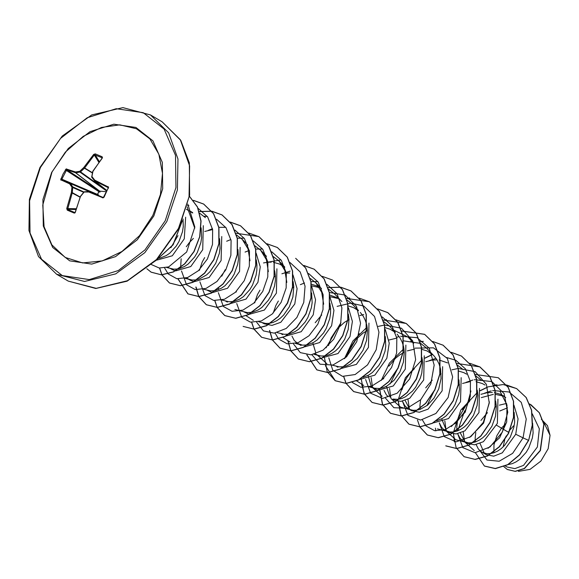 <?xml version="1.0" encoding="UTF-8"?>
<svg xmlns="http://www.w3.org/2000/svg" width="579" height="579" viewBox="0 0 579 579"><rect width="100%" height="100%" fill="white"/><g stroke="black" fill="none" stroke-linecap="round" stroke-linejoin="round"><path stroke-width="0.87" d="M89.26 191.584L102.917 197.345L104.039 197.157L103.069 197.902L88.833 192.04L84.129 191.996M89.028 191.577L84.339 191.83L80.495 196.491L74.966 212.956L74.155 213.101L67.273 210.177L67.859 209.584L74.698 212.493L75.313 212.08M67.273 210.177L66.73 208.606L71.376 192.604L71.905 187.169L69.596 183.847L60.701 179.758L63.002 174.236L66.151 168.952L75.502 171.941L75.791 172.81L99.928 191.381L100.015 192.076L99.045 191.7L99.154 191.034L106.254 191.7M65.347 169.799L99.045 191.7L97.221 194.92L99.154 191.034L66.694 169.748L61.613 179.729L97.735 195.137L98.169 194.718L98.568 194.993L98.097 195.289M60.882 178.788L98.169 194.718M83.246 136.333L101.455 127.431L119.766 124.832L136.434 128.777L149.896 138.902L158.863 154.246L162.489 173.345L160.434 194.406L152.892 215.424L139.445 235.754L121.93 251.496L102.273 260.905L82.645 262.946L65.203 257.409L51.864 244.888L44.091 226.773L42.745 205.046L52.038 171.941L65.326 152.103L83.246 136.333M102.107 157.778L93.617 154.441L95.231 153.855L102.114 156.779L102.512 157.582L92.966 171.377L91.895 176.501L94.746 180.134L108.57 187.133L104.039 197.157M505.793 423.69L501.515 428.207L496.847 435.69L493.938 444.788L493.873 452.792M496.623 425.276L508.34 432.231L509.817 430.139M507.486 407.811L499.735 411.01M508.159 464.582L512.314 463.641L516.027 461.919L519.653 459.408L526.13 452.322L528.757 447.936L532.311 438.108L533.107 432.94L532.593 423.242M506.618 403.397L499.395 405.155M496.369 406.472L494.929 407.225M487.431 412.661L480.925 420.397M505.409 466.001L507.182 467.043L514.84 468.606L523.554 465.393L537.392 447.01L539.317 428.844L532.267 413.782M476.126 444.629L478.341 448.949L480.664 451.309L486.222 454.689L493.721 456.158L502.268 452.843L515.773 434.264L518.096 418.914L513.957 405.141M503.65 396.166L495.573 394.364M493.344 394.364L481.279 397.592M481.866 452.119L486.715 453.712L490.225 453.675L493.901 452.785L497.614 451.063L501.233 448.551L504.642 445.323L510.345 437.08L513.899 427.251L514.688 422.084L514.181 412.386M505.771 397.541L500.661 394.35L494.365 392.584M492.259 392.396L487.178 392.671L480.968 394.306M469.634 401.254L465.617 405.358L462.505 409.541M457.707 433.772L459.929 438.093L462.252 440.453L466.79 443.232L474.556 444.853L483.371 441.676L497.354 423.408L497.911 399.192M463.453 441.263L468.295 442.855L471.805 442.819L475.482 441.929L479.195 440.206L482.821 437.695L486.23 434.467L491.926 426.224L495.486 416.395L496.348 406.089L495.646 400.936M485.05 384.999L482.242 383.493L475.981 381.735M469.786 381.684L462.563 383.443M459.538 384.76L458.286 385.411M439.295 422.916L441.516 427.237L443.832 429.596L448.378 432.375L456.136 433.997L464.937 430.827L478.942 412.552L479.499 388.357M445.034 430.407L449.883 431.999L453.393 431.963L457.07 431.073L460.783 429.35L464.409 426.839L467.81 423.611L473.513 415.367L477.067 405.539L477.936 395.233L477.226 390.08M466.645 374.15L463.83 372.637L458.698 371.052M441.126 373.904L439.685 374.656M432.187 380.099L425.681 387.829M433.36 422.865L448.559 418.566L460.529 401.696L461.137 377.638M436.66 420.803L442.37 418.494L445.989 415.99L452.467 408.897L455.101 404.511L458.655 394.683L459.444 389.515L458.937 379.824M447.603 362.91L439.121 360.015M437.015 359.834L431.934 360.102L425.731 361.73M414.39 368.685L410.373 372.789L407.261 376.972L404.772 381.416L402 389.739M409.621 409.534L411.546 410.67L419.319 412.284L428.127 409.107L442.11 390.839L442.667 366.645M402.463 401.211L404.685 405.532L407.008 407.884L409.831 409.491L413.051 410.294L416.562 410.25L420.238 409.36L427.577 405.134L434.055 398.041L438.773 388.871L441.032 378.659L440.525 368.968M440.402 368.374L439.048 363.916L436.942 359.725L434.192 356.092L426.368 347.885L420.759 343.528M432.115 354.124L426.998 350.925L421.867 349.347M414.542 349.115L407.319 350.881M404.294 352.191L399.705 354.898L395.609 358.155L388.849 366.116M393.134 399.807L400.892 401.428L409.693 398.265L423.698 379.99L424.255 355.796M392.83 399.097L398.149 399.394L401.826 398.504L405.539 396.781L412.566 391.049L415.642 387.185L420.354 378.022L421.823 372.97L422.692 362.671L421.982 357.518M413.703 343.267L410.772 341.197L413.544 342.833M396.13 338.259L388.907 340.025M378.109 390.304L393.322 385.998L405.286 369.134L405.886 345.055M370.625 386.504L374.41 388.248L379.737 388.538L383.414 387.648L387.127 385.925L394.154 380.193L399.857 371.95L403.411 362.114L404.272 351.815L403.614 346.85L402.217 342.203L400.118 338.013L397.136 334.141M395.283 332.411L390.166 329.212L385.042 327.634M367.462 330.479L362.874 333.186L355.13 340.228L349.528 348.848L346.901 356.447M359.697 379.448L374.895 375.149L386.866 358.278L389.211 343.123L385.223 329.422M363.004 377.378L368.707 375.076L372.333 372.565L378.811 365.472L381.438 361.093L384.999 351.258L385.788 346.097L385.281 336.399M349.05 319.63L344.462 322.329L336.717 329.371L331.116 337.991L328.488 345.591M341.06 368.534L356.353 364.386L368.454 347.422L368.968 323.096M332.426 365.183L339.395 366.869L342.906 366.825L346.582 365.935L350.295 364.22L357.323 358.481L363.026 350.237L366.579 340.409L367.448 330.102L366.782 325.137L365.385 320.498L363.286 316.3L360.304 312.428M358.459 310.699L353.342 307.507L348.211 305.922M330.638 308.773L329.386 309.418M321.7 314.962L315.193 322.691M322.648 357.684L337.955 353.523L350.042 336.565L352.379 321.41L348.392 307.717M337.919 298.467L329.864 296.665M315.381 353.943L317.755 355.216L320.976 356.013L324.493 355.969L328.17 355.079L331.883 353.364L335.502 350.852L338.91 347.624L344.614 339.381L348.167 329.552L349.028 319.246L348.326 314.093M337.116 297.78L329.798 295.066M304.453 346.879L319.651 342.58L331.622 325.709L333.96 310.38L329.806 296.578M319.499 287.611L311.545 285.816M307.76 344.809L313.463 342.507L317.089 339.996L323.567 332.911L326.194 328.525L329.755 318.696L330.544 313.529L330.616 308.39L329.914 303.237M319.318 287.3L316.51 285.794L311.379 284.209M293.806 287.061L292.366 287.814M286.04 336.023L301.232 331.724L313.21 314.853L315.548 299.69L311.567 286.004M289.341 333.953L295.051 331.651L298.677 329.14L305.155 322.054L307.782 317.668L311.336 307.84L312.132 302.672L311.618 292.974M289.695 272.984L286.308 273.064M275.394 276.205L273.954 276.957M262.309 322.691L264.227 323.82L272 325.42L280.801 322.264L294.798 303.997L297.128 288.668L292.981 274.866M258.77 321.765L265.732 323.444L269.249 323.408L272.926 322.517L276.639 320.795L280.258 318.284L283.667 315.056L289.37 306.812L292.923 296.984L293.785 286.677L293.083 281.524M284.796 267.281L279.679 264.082L273.418 262.323M271.283 262.135L267.896 262.207M249.209 314.31L264.4 310.018L276.378 293.14L276.892 268.815M252.516 312.247L258.22 309.939L261.846 307.435L268.323 300.342L270.95 295.956L274.511 286.127L275.3 280.96L275.372 275.821L274.67 270.675M266.383 256.425L263.459 254.355M230.797 303.454L245.988 299.155L257.966 282.284L260.297 266.955L256.15 253.161M234.104 301.391L239.807 299.082L243.433 296.578L249.911 289.486L252.538 285.1L256.092 275.271L256.888 270.103L256.96 264.972L256.251 259.819M212.377 292.605L227.583 288.299L239.547 271.435L240.155 247.356M215.685 290.535L221.395 288.226L225.014 285.722L231.491 278.629L234.126 274.243L237.679 264.415L238.468 259.247L237.962 249.556M211.986 229.704L204.756 231.47M193.415 238.418L189.398 242.529L186.286 246.705M193.965 281.741L209.157 277.45L221.135 260.579L221.757 236.558M186.481 277.949L188.855 279.223L192.076 280.026L195.586 279.983L199.263 279.092L206.602 274.866L210.011 271.638L215.706 263.394L219.267 253.559L220.056 248.398L219.55 238.7M175.553 270.892L190.752 266.586L202.722 249.723L203.33 225.672M178.853 268.822L184.563 266.521L188.189 264.01L194.667 256.917L197.294 252.538L200.848 242.702L201.644 237.542L201.13 227.844M192.727 213L186.387 209.301M157.133 260.036L172.332 255.737L184.303 238.866L185.656 217.212M160.441 257.966L166.151 255.665L169.77 253.153L176.248 246.061L178.875 241.682L182.436 231.846L183.225 226.686L183.051 218.992M480.049 443.42L484.232 453.183M475.808 432.433L475.164 438.296L475.46 441.936M460.385 433.049L465.038 441.965M457.388 421.584L456.744 427.44L457.048 431.08M441.676 418.878L446.597 431.094M420.564 399.872L419.92 405.727L420.216 409.367M405.141 400.48L409.874 409.476M386.432 386.316L389.942 397.056M383.732 378.159L383.587 378.876M384.051 390.355L386.273 394.675L388.133 396.658M368.02 375.46L371.052 385.585M372.796 387.821L377.892 390.246M312.776 342.891L315.808 353.024M291.975 336.073L294.197 340.394L297.722 343.564L302.564 345.156L307.34 344.903M278.361 300.986L275.872 305.43L273.245 313.029M277.182 332.621L284.151 334.3L288.928 334.047M259.949 290.13L257.452 294.573L254.68 302.897M243.889 311.835L248.992 314.259M236.413 291.317L236.268 292.04M234.857 309.468L247.32 312.595L252.097 312.334M221.938 300.052L228.908 301.739L233.684 301.478M207.058 290.122L212.16 292.547M204.705 257.561L202.209 262.005L199.437 270.328M203.526 289.196L210.488 290.882L215.265 290.629M190.571 280.395L193.748 281.691M181.169 258.748L180.684 267.266M180.713 267.462L180.829 268.243M172.158 269.539L175.328 270.834M168.069 267.093L168.815 267.578M166.694 267.484L173.664 269.17L178.441 268.917M158.089 258.343L160.021 258.06M504.736 439.707L503.115 446.887M541.394 419.239L547.488 425.739L550.05 435.343L548.154 448.761L540.887 461.108L530.103 469.33L518.451 471.407M550.05 435.343L543.211 421.15M513.653 425.768L510.222 429.604M515.773 434.264L523.069 437.84L512.654 453.328L499.185 461.26L486.961 460.001L479.774 450.549M492.671 390.557L509.1 391.954L521.266 402.333L526.231 419.08L523.069 437.84L528.504 440.322L519.529 454.797L507.718 464.655L495.269 468.512L484.435 466.023L475.323 452.669M474.823 442.146L475.2 439.533M529.655 403.925L539.237 412.697L543.826 424.269L540.236 450.426L524.321 468.483L515.122 471.27L507.197 469.439L503.896 466.652M528.656 440.409L532.434 425.203L531.638 410.279L526.231 397.563L516.634 388.581L526.072 397.469L531.486 410.193L532.282 425.109L528.656 440.409L519.681 454.891L507.87 464.749L495.429 468.606L484.507 466.066M530.791 404.562L539.396 412.791L543.978 424.356L540.395 450.52L524.473 468.57L515.274 471.364L507.269 469.482M505.387 437.601L506.336 435.821M187.082 206.877L194.739 228.191M199.784 213.26L205.393 217.617M170.906 247.631L177.963 235.646M236.608 234.973L242.217 239.33L248.022 248.883L249.983 260.745M254.876 245.749L260.637 250.186L266.434 259.747L268.395 271.652M273.288 256.598L279.049 261.042L284.839 270.559L286.815 282.414M253.276 320.325L246.213 315.808M310.272 278.398L315.881 282.747L321.685 292.337L323.639 304.221M290.101 342.037L283.044 337.521M328.532 289.16L334.293 293.611M347.096 300.103L352.705 304.467M326.932 363.75L317.466 355.231M383.928 321.815L389.537 326.172L395.168 332.078M363.764 385.462L356.7 380.939M392.938 329.74L407.949 337.029L413.58 342.934M382.176 396.311L372.695 387.764M372.492 387.25L371.117 377.551M403.679 340.886L420.607 343.448M411.242 409.954L400.596 407.167L391.114 398.62M390.905 398.106L389.537 388.408M390.116 383.92L398.938 365.921M409.331 408.977L407.956 399.257M457.584 365.233L463.193 369.597M470.966 390.984L465.241 412.176L451.244 426.593M426.94 405.633L435.77 387.626M475.851 376.017L481.612 380.446M489.371 401.906L483.631 423.09L469.627 437.471M466.486 442.522L455.832 439.736L446.358 431.189M446.148 430.675L444.781 420.969M500.024 391.31L507.016 405.047L506.69 422.026L499.576 437.818L488.046 448.32M474.252 450.585L464.778 442.045M464.575 441.545L463.2 431.825M491.238 390.868L484.464 393.213M464.619 410.786L457.765 430.812M457.728 433.772L462.845 447.639L475.048 452.677L489.964 446.988L502.369 432.064L507.812 412.284L504.063 393.597L491.766 381.568L474.281 379.694M472.826 380.012L466.052 382.357M439.316 422.988L444.31 436.653L456.209 441.828L470.872 436.631L483.327 422.359L489.291 403.078L486.425 384.355L475.113 371.624L458.307 368.461M458.17 368.476L451.873 369.865M422.388 419.891L425.912 425.811M426.006 425.92L434.597 430.675L445.417 429.546L456.339 422.598L465.226 410.938L470.307 396.477L470.459 381.633L465.444 368.888L455.926 360.348M455.782 360.276L446.713 357.569M435.994 358.3L429.22 360.645M402.485 401.276L407.891 415.375L420.636 420.072L435.929 413.478L448.132 397.447L452.619 376.958L447.335 358.481L433.461 347.813L415.042 348.153M385.556 398.178L393.894 407.703L406.972 408.361L420.716 399.72L430.863 383.906L434.17 365.074L429.285 348.203L417.119 337.716L400.625 336.276M399.163 336.587L396.629 337.296M365.66 379.563L370.654 393.228L382.545 398.403L397.208 393.206L409.671 378.941L415.628 359.653L412.769 340.937L401.457 328.199L384.644 325.036M384.514 325.058L378.217 326.44M352.35 382.495L360.941 387.25L371.754 386.121L382.676 379.18L391.57 367.52L396.644 353.06L396.803 338.216L391.788 325.463L382.27 316.923M363.793 314.563L359.798 315.584M328.829 357.858L332.809 370.278L342.471 376.386L355.159 374.519L367.513 364.922L376.241 349.68L378.919 332.216L374.555 316.503L363.858 306.074M363.706 305.994L350.939 303.121L337.152 306.363M311.9 354.753L320.049 364.191L332.845 365.074L346.423 356.925L356.715 341.682L360.551 323.212L356.469 306.24L345.171 295.073L329.27 292.489M293.481 343.897L300.284 352.582L310.966 354.876L323.046 350.143L333.75 339.193L340.59 324.139L341.878 307.905L337.072 293.698L326.882 284.282M317.813 281.582L310.988 281.618M304.554 283.022L300.32 284.658M275.068 333.041L278.593 338.968M278.694 339.077L287.278 343.825L298.098 342.696L309.02 335.755L317.907 324.095L322.988 309.635L323.14 294.791L318.132 282.045L308.614 273.505M290.137 271.138L281.908 273.802M256.656 322.185L263.452 330.87L274.135 333.164L286.214 328.431L296.918 317.487L303.765 302.426L305.053 286.2L300.24 271.992L290.05 262.569M280.981 259.87L263.488 262.946M236.753 303.577L241.761 317.256M241.863 317.364L250.454 322.119L261.267 320.99L272.188 314.042L281.083 302.383L286.156 287.922L286.316 273.078L281.3 260.333L271.783 251.793M262.569 249.021L255.744 249.05M249.31 250.454L245.076 252.089M225.231 269.662L221.757 276.147M218.471 288.429L218.37 289.688M218.341 292.648L223.349 306.4M223.443 306.508L232.056 311.263L242.891 310.12L253.826 303.143L262.714 291.44L267.766 276.943L267.874 262.084L262.801 249.354L253.218 240.864M244.15 238.164L237.332 238.193M230.898 239.597L226.664 241.233M199.929 281.864L204.937 295.543M205.031 295.652L213.622 300.407L224.442 299.278L235.363 292.337L244.251 280.67L249.332 266.21L249.484 251.366L244.468 238.62L234.951 230.08M225.738 227.308L218.782 227.359M212.486 228.741L208.245 230.377M181.509 271.008L186.518 284.687M186.619 284.796L195.21 289.551L206.023 288.422L216.944 281.481L225.839 269.814L230.912 255.353L231.072 240.509L226.056 227.764L216.539 219.224M207.325 216.452L203.996 216.271M164.581 267.911L168.105 273.838M168.2 273.939L176.79 278.694L187.61 277.565L198.532 270.625L207.42 258.958L212.5 244.504L212.652 229.653L207.644 216.908L198.127 208.368M188.906 205.596L187.458 205.473M151.314 264.538L159.203 267.976L168.663 266.897L186.633 252.046L194.797 227.026L187.791 204.134M516.634 388.581L503.129 384.536L488.148 386.83M487.706 386.989L480.208 390.579M477.624 392.215L460.833 410.062L453.56 431.941M453.458 433.989L456.1 447.668L464.09 456.665L475.019 459.335L487.409 455.905L499.192 446.778L508.413 433.258L513.472 417.293L513.443 401.204L508.152 387.351L498.215 377.725L475.41 374.497M445.75 445.852L456.599 448.479L468.99 445.048L480.773 435.929L489.993 422.409L495.059 406.444L495.031 390.355L489.733 376.495L479.803 366.869L457.077 363.496M419.724 426.868L427.266 434.952L438.194 437.623L450.578 434.192L462.368 425.066L471.581 411.546L476.647 395.58L476.618 379.491L471.32 365.639L461.391 356.013L451.244 352.35M432.245 354.5L424.964 358.017M422.381 359.646L421.961 359.928M421.787 360.051L405.401 377.805L398.316 399.372M398.214 401.428L400.856 415.1L408.846 424.096L419.768 426.774L432.158 423.336L443.948 414.217L453.162 400.697L458.228 384.731L458.199 368.642L452.908 354.789L442.978 345.164L432.737 341.48M423.206 341.313L420.13 341.813M403.961 348.79L403.549 349.072M403.375 349.195L389.464 363.113L381.293 380.41M379.802 390.572L382.444 404.251L390.434 413.247L401.363 415.917L413.753 412.48L425.536 403.36L434.749 389.833L439.816 373.868L439.787 357.786L434.489 343.926L424.559 334.3L401.717 330.956M385.549 337.933L385.136 338.216M361.39 379.715L364.032 393.394L372.015 402.383L382.943 405.061L395.334 401.623L407.117 392.504L416.33 378.984L421.403 363.019L421.374 346.937L416.077 333.077L406.147 323.451L383.421 320.078M367.137 327.077L352.85 341.103L344.462 358.705M343.644 376.567L346.018 383.349M346.068 383.443L353.603 391.534L364.531 394.205L376.922 390.767L388.704 381.648L397.918 368.128L402.984 352.155L402.955 336.073L397.657 322.214L387.727 312.588L377.588 308.925M348.717 316.228L348.131 316.626M340.973 322.575L326.049 347.849M324.558 358.01L327.2 371.682L335.19 380.678L346.112 383.349L358.502 379.911L370.285 370.792L379.506 357.272L384.572 341.306L384.543 325.224L379.252 311.364L369.322 301.739L346.474 298.388M306.819 354.855L316.771 369.822L327.7 372.492L340.09 369.062L351.873 359.935L361.093 346.416L366.16 330.45L366.131 314.361L360.833 300.501L350.896 290.875L340.756 287.213M340.662 287.198L328.061 287.531M287.958 341.284L290.774 350.787M290.824 350.874L298.359 358.966L309.287 361.636L321.671 358.206L333.461 349.086L342.674 335.559L347.74 319.594L347.711 303.512L342.421 289.652L332.491 280.026L322.25 276.342M269.546 330.428L272.362 339.931M272.405 340.025L279.939 348.109L290.868 350.78L303.258 347.349L315.048 338.23L324.262 324.703L329.328 308.737L329.299 292.648L324.001 278.788L314.071 269.17L303.932 265.5M251.576 322.286L253.942 329.075M253.993 329.169L261.534 337.253L272.456 339.924L284.846 336.493L296.629 327.374L305.85 313.847L310.916 297.881L310.887 281.799L305.589 267.939L295.659 258.314L305.741 268.034L311.039 281.886L311.068 297.975L306.002 313.941L296.788 327.461L284.998 336.58L272.615 340.018L261.534 337.253M267.064 243.853L277.392 247.544L287.329 257.17L292.619 271.03L292.656 287.119L287.582 303.085L278.369 316.604L266.579 325.731L254.195 329.161L243.115 326.397L254.036 329.067L266.427 325.637L278.217 316.518L287.43 302.998L292.496 287.025L292.467 270.943L287.17 257.083L277.24 247.457L267.006 243.773M214.744 300.581L217.118 307.362M217.161 307.456L224.703 315.541L235.631 318.211L248.015 314.781L259.805 305.661L269.018 292.134L274.084 276.169L274.055 260.087L268.757 246.227L258.827 236.601L236.102 233.236M195.883 287.003L198.698 296.506M198.749 296.6L206.283 304.684L217.212 307.362L229.595 303.924L241.385 294.805L250.598 281.285L255.672 265.32L255.643 249.231L250.345 235.371L240.415 225.745L230.268 222.083M177.912 278.868L187.871 293.835L198.8 296.506L211.19 293.068L222.973 283.949L232.186 270.422L237.252 254.456L237.224 238.374L231.926 224.514L221.996 214.889L211.856 211.226M211.762 211.212L199.277 211.523M159.5 268.012L161.874 274.793M161.917 274.887L169.452 282.972L180.38 285.65L192.771 282.219L204.553 273.1L213.774 259.573L218.84 243.607L218.811 227.525L213.513 213.665L203.584 204.04L193.444 200.37M146.827 268.736L151.047 272.123L161.403 274.801L173.172 271.942L184.578 263.85L193.885 251.547L199.661 236.652L200.949 221.135L197.432 207.043L189.434 196.245M156.041 260.456L172.955 244.794L182.095 221.366M516.786 388.668L506.459 384.977M496.985 384.825L493.829 385.346M487.54 387.199L480.244 390.738M477.646 392.388L477.009 392.83M469.808 398.873L455.181 423.64M453.618 434.004L454.269 441.712M464.17 456.708L475.178 459.429L487.561 455.991L499.351 446.872L508.565 433.353L513.631 417.379L513.595 401.298L508.304 387.438L498.374 377.812M435.43 428.192L435.857 430.863M445.823 445.895L456.751 448.573L469.142 445.142L480.932 436.023L490.145 422.496L495.211 406.53L495.183 390.449L489.892 376.589L479.962 366.963L469.627 363.265M417.445 420.007L419.782 426.766M419.833 426.861L427.418 435.046L438.346 437.717L450.73 434.279L462.52 425.16L471.733 411.64L476.799 395.667L476.77 379.585L471.472 365.725L461.543 356.107L451.309 352.423M432.296 354.637L425 358.169M422.402 359.827L421.765 360.261M398.374 401.442L401.001 415.165L408.998 424.19L419.927 426.861L432.31 423.43L444.1 414.311L453.314 400.791L458.38 384.825L458.358 368.736L453.06 354.876L443.13 345.25L432.795 341.552M423.329 341.407L420.166 341.928M403.99 348.971L403.527 349.282M379.962 390.586L382.581 404.308L390.586 413.334L401.515 416.004L413.905 412.566L425.688 403.447L434.901 389.928L439.968 373.962L439.939 357.873L434.641 344.013L424.711 334.394L401.754 331.072M361.766 384.774L364.538 394.205M364.589 394.299L372.167 402.477L383.095 405.148L395.486 401.717L407.269 392.598L416.489 379.079L421.555 363.113L421.526 347.024L416.229 333.164L406.299 323.538L395.971 319.84M386.497 319.695L383.457 320.194M367.158 327.258L366.695 327.576M359.32 333.743L344.693 358.502M343.781 376.582L346.126 383.349M346.17 383.443L353.755 391.621L364.683 394.292L377.074 390.861L388.856 381.735L398.077 368.215L403.143 352.249L403.107 336.16L397.816 322.3L387.879 312.682L377.646 308.998M325.369 365.725L335.342 380.765L346.271 383.436L358.654 380.005L370.444 370.886L379.658 357.366L384.724 341.4L384.695 325.311L379.404 311.451L369.474 301.825L359.139 298.127M349.665 297.982L346.51 298.503M306.957 354.869L316.923 369.909L327.852 372.579L340.242 369.149L352.032 360.029L361.245 346.503L366.312 330.537L366.283 314.448L360.985 300.595L351.048 290.969L340.821 287.293M340.727 287.271L328.098 287.647M288.11 341.349L290.875 350.78M290.926 350.874L298.511 359.052L309.439 361.73L321.83 358.292L333.613 349.173L342.826 335.654L347.892 319.688L347.87 303.599L342.573 289.746L332.563 280.07M269.698 330.493L272.463 339.924M272.514 340.018L280.091 348.196L291.02 350.874L303.41 347.436L315.2 338.317L324.414 324.797L329.48 308.824L329.451 292.742L324.153 278.883L314.223 269.257L303.989 265.58M251.713 322.308L254.051 329.067M254.094 329.161L261.686 337.347M214.881 300.595L217.219 307.362M217.27 307.449L224.855 315.635L235.783 318.305L248.174 314.867L259.957 305.748L269.17 292.229L274.236 276.263L274.207 260.174L268.909 246.321L258.979 236.695L248.746 233.011M196.035 287.068L198.807 296.506M198.858 296.6L206.435 304.778L217.364 307.449L229.754 304.018L241.537 294.899L250.758 281.38L255.824 265.406L255.795 249.325L250.497 235.465L240.567 225.839L230.333 222.155M178.05 278.883L188.03 293.922L198.952 296.593L211.342 293.162L223.125 284.036L232.345 270.516L237.412 254.55L237.376 238.461L232.085 224.609L222.148 214.983L211.914 211.299M211.82 211.284L199.314 211.639M159.638 268.026L161.975 274.793M162.026 274.887L169.604 283.066L180.532 285.737L192.923 282.306L204.713 273.187L213.926 259.667L218.992 243.701L218.963 227.612L213.673 213.752L203.743 204.126L193.408 200.428M146.863 268.707L151.199 272.21L161.577 274.895L173.367 272.014L184.788 263.879L194.095 251.539L199.842 236.601L201.094 221.055L197.504 206.971L189.434 196.209M155.693 260.796L173.121 244.866L182.342 220.758M79.982 197.135L71.376 192.604L72.295 192.684L67.634 209.33L75.863 209.54M108.078 187.415L108.041 186.554M108.164 187.582L94.63 180.865L94.746 180.134L94.71 180.909L106.876 190.462M91.634 176.921L91.895 176.501L91.685 177.145L94.493 180.713M98.792 162.286L94.305 155.013L84.454 168.178L83.839 167.49L93.617 154.441M92.314 172.94L84.454 168.178L80.409 171.999L75.791 172.81L66.694 169.748L66.542 168.887M89.18 191.555L70.443 183.579L69.596 183.847L70.443 183.579L72.737 186.872L72.295 192.684L80.068 196.903M99.545 191.953L99.646 191.28L75.596 172.781L75.502 171.941L79.764 171.341L80.018 172.202L106.601 190.998M89.217 191.569L83.912 192.047L80.546 196.194M89.123 191.548L88.833 192.04L89.123 191.548M75.364 212.283L80.401 196.397M105.892 192.496L103.583 197.135L102.447 197.83M74.155 213.101L74.959 212.471M108.07 187.415L108.497 188.168M66.73 208.606L76.088 208.758M83.933 192.018L72.737 186.872L71.905 187.169L83.702 192.279M92.705 171.695L91.685 177.145L94.63 180.865L106.869 190.477M92.741 171.413L102.259 158.118M60.94 180.163L61.707 179.801M102.013 158.291L102.099 157.77M102.085 157.922L102.114 156.779M99.327 161.563L95.101 154.709L95.231 153.855M92.365 172.687L83.839 167.49L79.764 171.341L106.782 190.643M103.706 197.005L105.885 192.518M153.884 215.895L137.324 239.757L115.51 256.678L91.757 264.075L69.69 260.832L52.653 247.428L43.259 225.919L42.918 199.574L51.697 172.397L68.25 148.535L90.071 131.621L113.817 124.217L135.891 127.467L152.921 140.863L162.323 162.373L162.663 188.718L153.884 215.895M40.356 167.57L60.585 138.41L87.241 117.732L116.27 108.693L143.237 112.659L164.052 129.03L175.538 155.317L175.951 187.516L165.225 220.722L144.996 249.882L118.333 270.559L89.311 279.599L62.337 275.633L41.522 259.262L30.036 232.975L29.623 200.775L40.356 167.57M162.149 121.829L150.475 114.946L168.598 132.83L177.977 159.008L177.369 189.955L166.839 221.533L144.808 252.683L115.706 273.881L84.512 281.495L56.583 274.222L68.257 281.104L96.186 288.378L127.38 280.764L156.482 259.566L178.513 228.416L189.043 196.838L189.651 165.883L180.272 139.713L162.149 121.829L180.778 140.415L189.297 162.815L189.608 195.166L178.788 228.611L156.475 260.014L127.062 281.148L95.861 288.458L68.257 281.104M150.475 114.946L122.871 107.593L91.67 114.895L62.257 136.036L39.944 167.44L29.377 199.371L28.95 230.522L38.54 256.577L56.583 274.222M503.455 395.841L502.847 395.479M431.956 353.689L429.191 352.054M392.975 330.703L392.359 330.348M358.3 310.264L355.528 308.636M282.487 265.573L281.872 265.211M192.568 212.565L189.796 210.937M337.89 367.245L335.965 366.109M319.47 356.389L316.134 354.42M301.058 345.533L297.722 343.564M282.646 334.676L280.721 333.54M227.402 302.108L225.477 300.979M190.571 280.402L188.645 279.266M172.158 269.546L170.233 268.41M185.106 278.34L190.267 279.693M242.217 239.33L247.848 245.235M260.637 250.186L266.26 256.092M279.049 261.042L284.68 266.941M315.881 282.747L321.504 288.653M295.594 343.47L300.754 344.823M334.293 293.604L341.892 301.572M314.013 354.326L319.167 355.68M352.705 304.46L358.336 310.366M369.257 386.895L374.41 388.248M437.42 428.88L448.074 431.666"/></g></svg>
